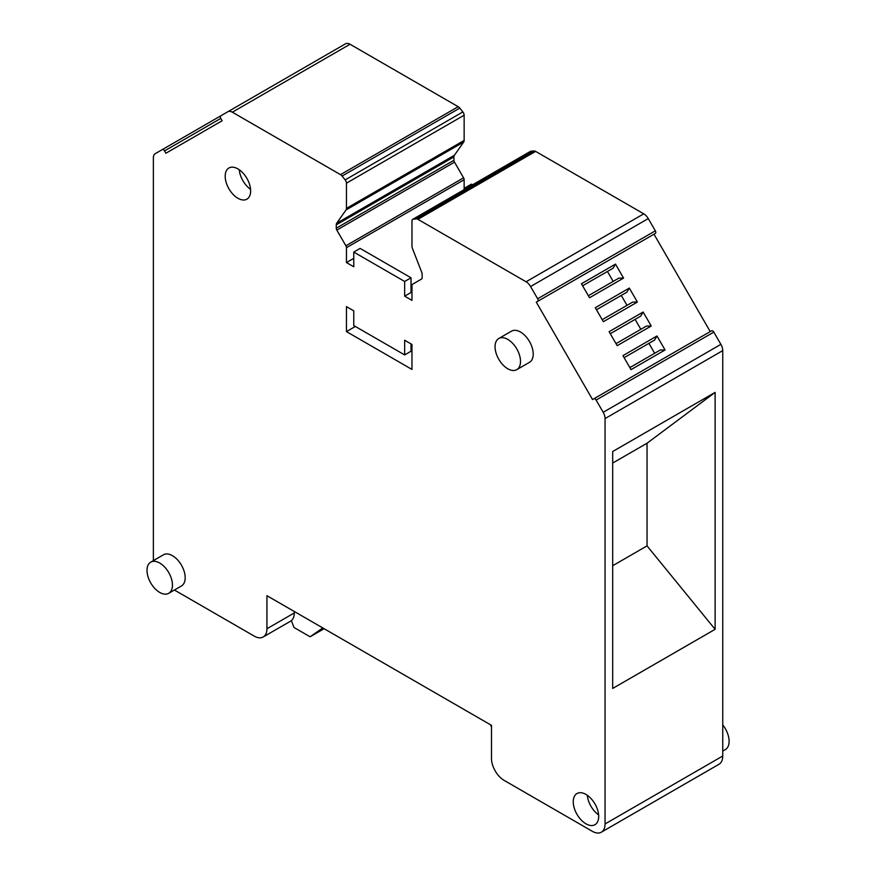 <?xml version="1.0" encoding="UTF-8"?>
<svg xmlns="http://www.w3.org/2000/svg" width="876" height="876" viewBox="0 0 876 876"><rect width="100%" height="100%" fill="white"/><g stroke="black" fill="none" stroke-linecap="round" stroke-linejoin="round"><path stroke-width="1.31" d="M294.281 611.481L294.281 612.948A17.991 10.392 60 0 1 291.358 620.635L294.029 627.501L310.115 636.786L324.12 628.705M310.115 636.786L322.773 627.939M491.491 726.741L490.867 725.569A89.965 51.947 60 0 1 490.407 724.715M495.06 346.732A17.991 10.392 -120 0 0 502.912 364.843A17.991 10.392 -120 0 0 516.774 369.661A17.991 10.392 -120 0 0 520.508 361.427A17.991 10.392 -120 0 0 512.646 343.315A17.991 10.392 -120 0 0 498.783 338.497A17.991 10.392 -120 0 0 495.06 346.732M516.774 369.661L529.498 362.314A17.991 10.392 -120 0 0 533.221 354.079A17.991 10.392 -120 0 0 525.37 335.968A17.991 10.392 -120 0 0 511.507 331.15L498.783 338.497M464.138 189.654L464.138 179.722L346.447 247.667L346.447 262.548L353.762 266.775L353.762 252.08L404.657 281.47L404.657 296.154L411.972 300.38L411.972 285.499A2.694 1.555 -120 0 1 412.53 284.262L421.586 279.028A2.694 1.555 -120 0 0 422.155 277.801L422.155 274.418A4.5 2.595 -120 0 0 421.728 272.326L412.399 248.291A4.5 2.595 -120 0 1 411.972 246.211L411.972 220.993A3.603 2.08 -120 0 1 412.716 219.339A3.603 2.08 -120 0 1 413.242 219.186L530.933 151.23L534.021 150.957L416.319 218.912L413.242 219.186M346.447 247.667A2.694 1.555 -120 0 0 345.889 245.784L336.822 230.092L454.513 162.148L463.579 177.839L345.889 245.784M454.513 162.148A2.694 1.555 -120 0 1 453.954 160.264L453.954 156.881A4.5 2.595 -120 0 1 454.381 155.293L463.711 142.021L346.02 209.966L336.691 223.238A4.5 2.595 -120 0 0 336.264 224.825L336.264 228.209A2.694 1.555 -120 0 0 336.822 230.092M346.02 209.966A4.5 2.595 -120 0 0 346.447 208.379L346.447 183.161A3.603 2.08 -120 0 0 345.177 179.887L342.089 176.054A4.5 2.595 -120 0 0 340.501 174.642L232.337 112.194A9.001 5.19 -120 0 0 227.848 111.745L220.774 115.829A2.245 1.303 -120 0 0 220.774 118.424L222.121 120.768L204.962 130.677L165.892 153.234L164.546 150.891A2.245 1.303 -120 0 0 162.301 149.599L155.227 153.672A9.001 5.19 -120 0 0 153.366 157.79L153.366 560.629M291.39 620.712L263.194 636.983A17.991 10.392 -120 0 1 254.204 636.096L174.412 590.03M263.194 636.983A17.991 10.392 -120 0 0 266.928 628.749L266.928 595.691L491.491 725.339L491.491 758.397A17.991 10.392 -120 0 0 504.215 780.439L592.329 831.313A17.991 10.392 -120 0 0 601.319 832.2A17.991 10.392 -120 0 0 605.053 823.966L605.053 418.575A9.001 5.19 -120 0 0 603.192 412.3L596.118 400.058A2.245 1.303 -120 0 0 593.873 398.766L592.526 399.544L539.616 307.914L536.287 302.143L537.645 301.366A2.245 1.303 -120 0 0 537.645 298.771L530.571 286.529A9.001 5.19 -120 0 0 526.071 281.776L417.918 219.329A4.5 2.595 -120 0 0 416.319 218.912M404.657 354.922L404.657 340.238L411.972 344.454L411.972 369.431L346.447 331.599L346.447 306.622L353.762 310.849L353.762 325.543L404.657 354.922L411.019 351.254L411.019 343.907M250.635 190.924A17.991 10.392 -120 0 0 242.783 172.824A17.991 10.392 -120 0 0 228.921 167.995A17.991 10.392 -120 0 0 225.187 176.24A17.991 10.392 -120 0 0 233.049 194.341A17.991 10.392 -120 0 0 246.912 199.17A17.991 10.392 -120 0 0 250.635 190.924M168.729 593.315L181.452 585.967A17.991 10.392 -120 0 0 185.175 577.733A17.991 10.392 -120 0 0 177.324 559.622A17.991 10.392 -120 0 0 163.451 554.804L150.727 562.151A17.991 10.392 -120 0 0 147.004 570.385A17.991 10.392 -120 0 0 154.855 588.497A17.991 10.392 -120 0 0 168.729 593.315A17.991 10.392 -120 0 0 172.452 585.08A17.991 10.392 -120 0 0 164.6 566.969A17.991 10.392 -120 0 0 150.727 562.151M598.691 816.465A17.991 10.392 -120 0 0 590.829 798.365A17.991 10.392 -120 0 0 576.966 793.536A17.991 10.392 -120 0 0 573.243 801.781A17.991 10.392 -120 0 0 581.095 819.881A17.991 10.392 -120 0 0 594.957 824.71A17.991 10.392 -120 0 0 598.691 816.465M346.447 262.548L352.809 258.88L353.762 259.427M346.447 331.599L355.349 326.463M464.138 179.722A2.694 1.555 -120 0 0 463.579 177.839M463.711 142.021A4.5 2.595 -120 0 0 464.138 140.434L464.138 115.216A3.603 2.08 -120 0 0 462.867 111.931L459.79 108.098A4.5 2.595 -120 0 0 458.192 106.697L350.039 44.249A9.001 5.19 -120 0 0 345.538 43.8L227.848 111.745L345.538 43.8M220.741 115.851L162.301 149.599L220.741 115.851M601.319 832.2L719.021 764.255A17.991 10.392 -120 0 0 722.744 756.01L605.053 823.966M605.053 418.575L722.744 350.619L722.744 756.01M715.112 392.393L612.685 451.523L612.685 688.448L715.112 629.318L715.112 392.393L647.035 443.223L612.685 463.054M722.744 350.619A9.001 5.19 -120 0 0 720.882 344.356L713.809 332.113A2.245 1.303 60 0 0 711.564 330.81L593.873 398.766M710.217 331.588L653.989 234.199L536.287 302.143M581.445 283.769L615.489 264.114L623.559 278.097L589.526 297.752L581.445 283.769M631.027 369.628L665.059 349.973L656.978 335.99L622.945 355.645L631.027 369.628M617.186 345.67L651.229 326.014L643.148 312.031L609.116 331.686L617.186 345.67M603.356 321.711L637.389 302.056L629.318 288.073L595.286 307.728L603.356 321.711M655.336 233.421L537.645 301.366L655.336 233.421A2.245 1.303 -120 0 0 655.336 230.826L537.645 298.771M530.571 286.529L648.262 218.584L655.336 230.826M648.262 218.584A9.001 5.19 -120 0 0 643.761 213.832L526.071 281.776M417.918 219.329L535.608 151.384L643.761 213.832M535.608 151.384A4.5 2.595 -120 0 0 534.021 150.957M530.933 151.23A3.603 2.08 -120 0 0 530.407 151.395L412.716 219.339M404.657 296.154L411.019 292.485L411.972 293.033M404.657 281.47L411.019 277.791L411.019 292.485M353.762 252.08L360.124 248.412L411.019 277.791M239.257 169.747A17.991 10.392 -120 0 0 250.569 189.336M587.303 795.288A17.991 10.392 -120 0 0 598.615 814.877M472.58 184.781L471.452 184.135L465.09 187.803L465.09 189.106M466.218 188.46L465.09 187.803M612.685 565.721L647.035 545.879L715.112 629.318M647.035 545.879L647.035 443.223M588.354 295.727L618.795 278.152L623.559 278.097M582.617 285.784L613.058 268.22L615.489 264.114M613.058 268.22L612.16 268.735M613.167 281.393L607.429 271.461M624.117 357.671L654.558 340.096L656.978 335.99M654.558 340.096L653.649 340.611M654.668 353.28L648.93 343.337M629.855 367.602L660.285 350.028L665.059 349.973M610.287 333.712L640.717 316.137L643.148 312.031M640.717 316.137L639.819 316.652M640.838 329.31L635.1 319.379M616.014 343.644L646.455 326.069L651.229 326.014M596.447 309.754L626.887 292.179L629.318 288.073M626.887 292.179L625.99 292.694M626.997 305.352L621.27 295.42M602.184 319.685L632.625 302.11L637.389 302.056M722.744 724.923A17.991 10.392 60 0 1 725.383 749.56L722.744 751.082M453.954 160.264L336.264 228.209M336.264 224.825L453.954 156.881M454.381 155.293L336.691 223.238M464.138 140.434L346.447 208.379M346.447 183.161L464.138 115.216M462.867 111.931L345.177 179.887M342.089 176.054L459.79 108.098M458.192 106.697L340.501 174.642M232.337 112.194L350.039 44.249M164.546 150.891L220.774 118.424M294.281 612.948L266.928 628.749M720.882 344.356L603.192 412.3M596.118 400.058L713.809 332.113"/></g></svg>
